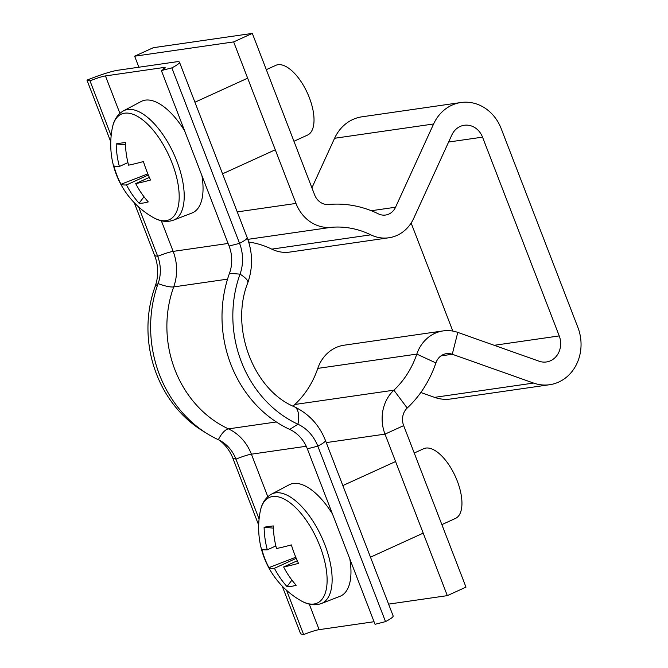 <?xml version="1.0" encoding="UTF-8"?>
<svg xmlns="http://www.w3.org/2000/svg" width="668" height="668" viewBox="0 0 668 668"><rect width="100%" height="100%" fill="white"/><g stroke="black" fill="none" stroke-linecap="round" stroke-linejoin="round"><path stroke-width="1" d="M388.592 604.122L447.326 595.639L465.988 587.13L403.664 425.616A15.322 13.552 -98.2 0 1 407.213 408.039A114.929 101.661 81.8 0 0 435.887 362.933A15.322 13.552 -98.2 0 1 446.416 353.656A15.322 13.552 -98.2 0 1 452.278 354.257L533.582 383.065A42.142 37.274 81.8 0 0 549.697 384.71A42.142 37.274 81.8 0 0 577.887 327.404L501.192 128.632A42.142 37.274 81.8 0 0 460.953 102.521A42.142 37.274 81.8 0 0 433.607 123.981L395.548 207.222A15.322 13.552 -98.2 0 1 388.893 214.061A15.322 13.552 -98.2 0 1 385.603 215.029A15.322 13.552 -98.2 0 1 378.364 213.852A114.929 101.661 81.8 0 0 328.664 204.483A15.322 13.552 -98.2 0 1 314.645 194.922L252.32 33.4L153.298 47.695L134.635 56.204L233.658 41.909L252.32 33.4M447.326 595.639L385.002 434.125A38.31 33.884 -98.2 0 1 393.869 390.187A91.942 81.329 81.8 0 0 416.807 354.098A38.31 33.884 -98.2 0 1 443.135 330.911A38.31 33.884 -98.2 0 1 457.789 332.397L539.093 361.213A19.155 16.942 81.8 0 0 546.416 361.964A19.155 16.942 81.8 0 0 559.233 335.912L482.53 137.14A19.155 16.942 81.8 0 0 464.243 125.275A19.155 16.942 81.8 0 0 451.81 135.028L413.751 218.269A38.31 33.884 -98.2 0 1 397.109 235.361A38.31 33.884 -98.2 0 1 388.885 237.775A38.31 33.884 -98.2 0 1 370.79 234.835A91.942 81.329 81.8 0 0 331.027 227.345A38.31 33.884 -98.2 0 1 295.982 203.431L233.658 41.909M452.82 331.077L411.137 223.045M549.697 384.71L450.675 399.005A42.142 37.274 -98.2 0 1 434.559 397.36L420.815 392.492M443.135 330.911L344.112 345.197A38.31 33.884 81.8 0 0 317.784 368.394A91.942 81.329 -98.2 0 1 294.839 404.482A38.31 33.884 81.8 0 0 293.135 406.194M433.607 123.981L334.584 138.276A42.142 37.274 -98.2 0 1 361.931 116.817L460.953 102.521M334.584 138.276L311.914 187.85M248.696 242.033A91.942 81.329 -98.2 0 1 271.759 249.131A38.31 33.884 81.8 0 0 289.862 252.07L388.885 237.775M138.886 67.218L134.635 56.204M227.537 279.14L173.688 286.914A15.322 3.691 19.8 0 1 158.107 283.574A35.245 31.179 81.8 0 0 157.698 256.337L138.635 206.938M111.155 135.729L89.988 80.87L86.974 80.143A30.645 3.582 158.9 0 1 117.885 70.249L175.776 61.899A30.645 3.582 158.9 0 1 179.483 62.207A30.645 3.582 158.9 0 1 171.851 67.885L161.372 70.566A15.322 1.787 -21.1 0 0 165.188 67.718A15.322 1.787 -21.1 0 0 163.334 67.568L105.444 75.927A15.322 1.787 -21.1 0 0 89.988 80.87M155.151 286.397A113.393 100.309 81.8 0 0 202.329 430.676L207.205 433.699A117.994 104.375 81.8 0 1 158.107 283.574L155.151 286.397A39.838 35.245 81.8 0 0 154.675 255.61L134.268 202.721M110.763 141.791L86.974 80.143M247.786 282.798C229.558 328.514 254.107 390.279 294.438 406.812A30.645 12.391 114.8 0 1 297.936 424.213A113.393 100.309 81.8 0 1 240.029 274.147A39.838 35.245 81.8 0 0 239.561 243.361A30.645 3.582 158.9 0 0 247.193 237.674C252.796 252.696 252.988 267.743 247.786 282.798A30.645 7.373 -160.2 0 0 240.029 274.147L229.491 273.27A35.245 31.179 81.8 0 0 229.082 246.033L161.372 70.566M229.082 246.033L239.561 243.361L171.851 67.885M207.205 433.699A117.994 104.375 81.8 0 0 218.361 439.719A35.245 31.179 -98.2 0 1 221.692 441.523A35.245 31.179 -98.2 0 1 235.946 459.133L259.084 519.086M229.491 273.27A117.994 104.375 81.8 0 0 289.745 429.415A35.245 31.179 -98.2 0 1 307.33 448.821L375.04 624.296L385.519 621.616L317.809 446.149L307.33 448.821M294.438 406.812C309 413.884 319.337 425.107 325.441 440.471L393.151 615.938A30.645 3.582 158.9 0 1 385.519 621.616M374.047 621.724L319.112 629.657A15.322 1.787 -21.1 0 0 303.656 634.6L300.642 633.874L282.197 586.078M286.555 590.295L303.656 634.6M219.279 440.17A39.838 35.245 -98.2 0 1 232.932 458.398L258.683 525.14M289.745 429.415L297.936 424.213A39.838 35.245 -98.2 0 1 317.809 446.149A30.645 3.582 158.9 0 0 325.441 440.471M124.615 113.201A57.982 26.177 -114.5 0 0 112.291 128.114L112.291 128.114A84.277 84.277 0 0 0 152.964 217.334A57.982 26.177 -114.5 0 0 166.073 220.649A57.982 26.177 -114.5 0 0 172.11 163.067A57.982 26.177 -114.5 0 0 124.615 113.201M184.593 130.753A61.297 27.672 -114.5 0 0 141.173 101.486L123.522 110.821C117.593 114.186 113.844 119.948 112.291 128.114M293.945 141.274L307.556 135.07A38.31 17.301 -114.5 0 0 309.342 97.662A38.31 17.301 -114.5 0 0 275.767 65.355L266.315 69.664M148.321 174.991L126.502 184.936A83.692 9.769 -21.1 0 1 121.008 184.268A84.076 83.5 -25.8 0 1 113.886 165.814A83.692 9.769 158.9 0 0 119.38 166.482A83.692 74.031 81.8 0 1 116.182 143.912A84.076 8.15 2.4 0 1 120.257 143.202A84.076 8.15 2.4 0 1 125.375 142.585A83.692 74.031 -98.2 0 0 128.582 165.155A83.692 9.769 158.9 0 0 143.436 161.547A84.076 49.624 73.8 0 0 150.559 180.009A83.692 9.769 -21.1 0 1 135.704 183.608A83.692 74.031 -98.2 0 0 148.263 201.903A84.076 25.726 134.2 0 1 143.336 203.005A84.076 25.726 134.2 0 1 139.069 203.231L144.004 196.751M126.502 184.936A83.692 74.031 81.8 0 0 139.069 203.231M119.38 166.482L127.93 162.583M116.182 143.912L125.45 144.772M135.704 183.608L149.356 177.379M123.522 110.821A60.12 27.146 -114.5 0 1 176.87 161.205A60.12 27.146 -114.5 0 1 173.396 220.189L192.008 212.992A61.297 27.672 -114.5 0 0 201.911 175.617M121.008 184.268L147.853 173.88M313.993 604.006A57.982 26.177 -114.5 0 0 320.03 546.416A57.982 26.177 -114.5 0 0 272.536 496.558A57.982 26.177 -114.5 0 0 260.211 511.471L260.211 511.471A84.277 84.277 0 0 0 300.892 600.691A57.982 26.177 -114.5 0 0 313.993 604.006M332.522 514.101A61.297 27.672 -114.5 0 0 289.094 484.843L271.45 494.178A60.12 27.146 -114.5 0 1 324.79 544.554A60.12 27.146 -114.5 0 1 321.316 603.546L339.937 596.34A61.297 27.672 -114.5 0 0 349.832 558.966M441.874 524.622L455.476 518.418A38.31 17.301 -114.5 0 0 457.271 481.01A38.31 17.301 -114.5 0 0 423.696 448.712L414.235 453.021M296.241 558.339L274.431 568.293A83.692 9.769 -21.1 0 1 268.937 567.625A84.076 83.5 -25.8 0 1 261.814 549.163A83.692 9.769 158.9 0 0 267.309 549.831A83.692 74.031 81.8 0 1 264.111 527.269A84.076 8.15 2.4 0 1 268.177 526.559A84.076 8.15 2.4 0 1 273.304 525.941A83.692 74.031 -98.2 0 0 276.502 548.503A83.692 9.769 158.9 0 0 291.365 544.904A84.076 49.624 73.8 0 0 298.487 563.358A83.692 9.769 -21.1 0 1 283.624 566.965L297.285 560.736M274.431 568.293A83.692 74.031 81.8 0 0 286.998 586.579A84.076 25.726 134.2 0 0 291.256 586.362A84.076 25.726 134.2 0 0 296.191 585.251A83.692 74.031 -98.2 0 1 283.624 566.965M286.998 586.579L291.924 580.108M267.309 549.831L275.851 545.931M264.111 527.269L273.371 528.129M268.937 567.625L295.782 557.229M559.233 335.912L494.195 345.306M482.53 137.14L448.604 142.033M533.582 383.065L434.559 397.36M403.664 425.616L385.002 434.125L326.268 442.6M407.213 408.039L393.869 390.187L294.839 404.482M435.887 362.933L416.807 354.098L317.784 368.394M457.789 332.397L452.278 354.257L440.964 355.885M395.548 207.222L371.283 210.729M370.79 234.835L271.759 249.131M331.027 227.345L247.811 239.353M295.982 203.431L237.249 211.906M228.089 243.461L173.154 251.393A15.322 1.787 -21.1 0 0 157.698 256.337L154.675 255.61M276.343 421.959L228.464 428.873A107.264 94.881 81.8 0 1 173.688 286.914A45.967 40.665 81.8 0 0 173.154 251.393L161.339 220.774M119.889 113.36L105.444 75.927M163.919 69.088L163.334 67.568M306.236 446.266L251.402 454.182A45.967 40.665 -98.2 0 0 228.464 428.873A15.322 6.196 -65.2 0 0 218.361 439.719M232.932 458.398L235.946 459.133A15.322 1.787 -21.1 0 1 251.402 454.182L267.81 496.716M309.259 604.122L319.112 629.657M247.193 237.674L179.483 62.207M247.653 78.173L194.922 102.221M275.283 149.782L222.553 173.822M173.396 220.189C166.967 222.469 160.153 221.517 152.964 217.334M321.316 603.546C314.887 605.818 308.082 604.866 300.892 600.691M423.211 533.131L370.481 557.179M395.581 461.53L342.843 485.569M271.45 494.178C265.513 497.535 261.772 503.305 260.211 511.471"/></g></svg>
